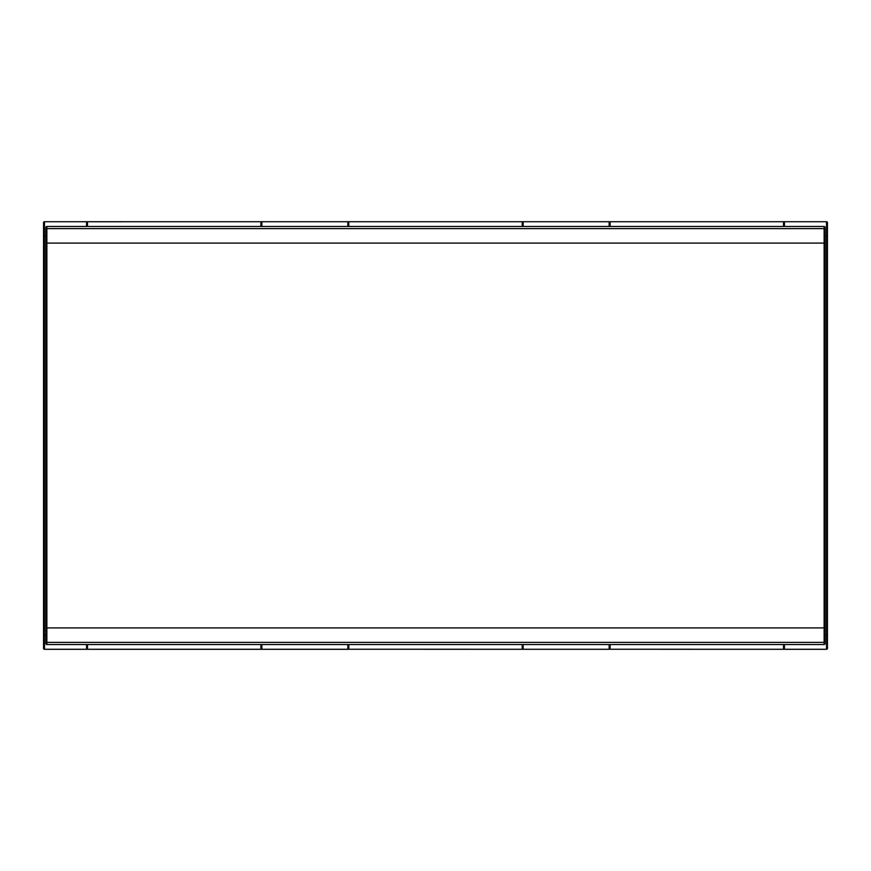 <?xml version="1.0" encoding="UTF-8"?>
<svg xmlns="http://www.w3.org/2000/svg" width="871" height="871" viewBox="0 0 871 871"><rect width="100%" height="100%" fill="white"/><g stroke="black" fill="none" stroke-linecap="round" stroke-linejoin="round"><path stroke-width="1.31" d="M87.492 226.46L87.492 222.66L87.492 226.46M45.923 235.965L44.497 235.965L44.497 649.287L86.545 649.287A0.947 0.947 0 0 0 87.492 648.34L87.492 644.54M348.792 226.46L348.792 222.66A0.947 0.947 0 0 0 347.845 221.713L523.155 221.713A0.947 0.947 0 0 0 522.208 222.66L522.208 226.46L522.208 222.66L523.155 221.713A0.947 0.947 0 0 0 522.208 222.66L523.155 221.713L523.155 226.46M260.908 644.54L260.908 648.34L261.855 649.287L347.845 649.287L348.792 648.34L348.792 644.54M610.092 226.46L610.092 222.66A0.947 0.947 0 0 0 609.145 221.713L826.503 221.713L826.503 649.287L784.455 649.287L784.455 644.54M348.106 649.254L609.145 649.287L610.092 648.34L610.092 644.54M783.53 648.579L783.508 644.54M783.508 222.66L783.508 226.46L783.508 222.66L784.455 221.713A0.947 0.947 0 0 0 783.508 222.66A0.947 0.947 0 0 1 784.455 221.713L784.455 226.46M86.545 226.46L86.545 221.713A0.947 0.947 0 0 1 87.492 222.66L86.545 221.713L44.497 221.713A0.947 0.947 0 0 0 43.55 222.66L43.55 648.34A0.947 0.947 0 0 0 44.497 649.287M261.583 649.254L261.855 649.287A0.947 0.947 0 0 1 260.908 648.34L261.855 649.287L86.545 649.287L87.492 648.34L86.806 649.254M609.406 649.254L784.455 649.287L783.508 648.34L784.183 649.254M609.145 644.54L609.145 649.287A0.947 0.947 0 0 0 610.092 648.34A0.947 0.947 0 0 1 609.145 649.287L610.059 648.579M522.208 644.54L522.23 648.579M522.883 649.254L523.155 649.287A0.947 0.947 0 0 1 522.208 648.34L523.155 649.287L522.208 648.34M347.845 644.54L347.845 649.287A0.947 0.947 0 0 0 348.792 648.34A0.947 0.947 0 0 1 347.845 649.287L348.759 648.579M347.845 226.46L347.845 221.713L261.855 221.713A0.947 0.947 0 0 0 260.908 222.66L260.908 226.46M826.503 221.713A0.947 0.947 0 0 1 827.45 222.66L827.45 648.34A0.947 0.947 0 0 1 826.503 649.287A0.947 0.947 0 0 0 827.45 648.34M609.145 226.46L609.145 221.713L523.155 221.713L522.208 222.66L522.208 226.46M86.773 221.735L261.855 221.713A0.947 0.947 0 0 0 260.908 222.66L261.855 221.713L261.855 226.46M86.545 221.713L87.448 222.366M260.908 222.66L261.855 221.713L260.908 222.66M347.845 221.713L348.792 222.66L348.073 221.735M609.145 221.713L610.092 222.66L609.373 221.735M783.508 648.34A0.947 0.947 0 0 0 784.455 649.287M45.923 643.593A0.947 0.947 0 0 0 46.871 644.54A0.947 0.947 0 0 1 45.923 643.593L45.923 641.785A0.947 0.588 0 0 0 46.871 642.373L46.871 627.915L825.077 627.915L825.077 641.785L825.077 227.407A0.947 0.947 0 0 0 824.129 226.46L46.871 226.46A0.947 0.947 0 0 0 45.923 227.407A0.947 0.947 0 0 1 46.871 226.46L46.871 228.627L824.129 228.627L824.129 644.54L46.871 644.54L46.871 642.373L824.129 642.373A0.947 0.588 180 0 0 825.077 641.785L825.077 643.593A0.947 0.947 0 0 1 824.129 644.54A0.947 0.947 0 0 0 825.077 643.593M45.923 641.785L45.923 227.407M43.55 635.035L45.923 635.035M44.497 221.713L44.497 235.965L43.55 235.965L43.55 222.66M86.545 649.287L86.545 644.54M523.155 644.54L523.155 649.287M261.855 644.54L261.855 649.287M825.077 235.965L827.45 235.965M827.45 635.035L825.077 635.035M825.077 227.407A0.947 0.947 0 0 0 824.129 226.46L824.129 228.627A0.947 0.588 180 0 1 825.077 229.215M825.077 243.085L45.923 243.085L45.923 229.215A0.947 0.588 0 0 1 46.871 228.627L46.871 627.915L45.923 627.915"/></g></svg>
